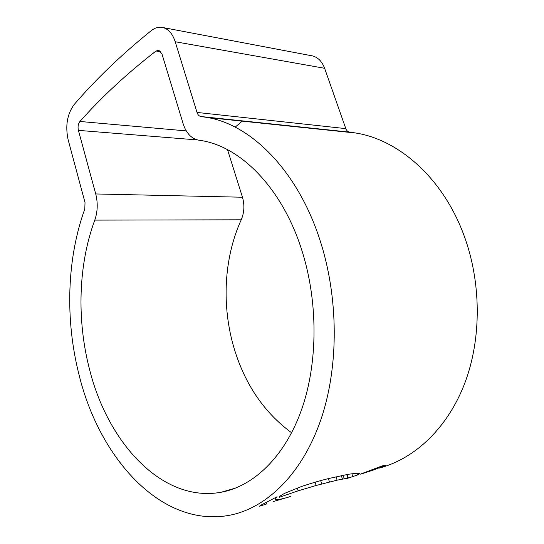 <?xml version="1.0" encoding="UTF-8"?>
<svg xmlns="http://www.w3.org/2000/svg" width="544" height="544" viewBox="0 0 544 544"><rect width="100%" height="100%" fill="white"/><g stroke="black" fill="none" stroke-linecap="round" stroke-linejoin="round"><path stroke-width="0.82" d="M301.369 248.853C318.26 300.608 318.165 362.732 301.526 409.795C284.764 456.858 253.586 486.254 221.19 492.245C161.881 503.078 107.426 442.15 89.393 368.812C76.643 319.41 78.356 264.411 94.778 220.116C97.675 211.738 97.995 203.014 95.73 193.956L78.397 130.37C77.636 126.82 78.159 123.855 79.948 121.468C101.714 96.927 127.072 73.44 156.019 51.014L158.855 50.293L161.935 53.883L183.11 123.638C186.184 133.096 191.284 138.591 198.41 140.114L200.518 140.434C239.72 146.105 281.438 186.878 301.369 248.853M291.638 432.786C264.187 412.549 245.031 384.452 234.165 348.5C221.428 305.973 223.802 258.04 241.223 219.803C244.29 212.575 244.705 205.047 242.461 197.227L227.528 149.682M79.016 374.687C65.008 319.641 66.79 258.733 84.796 209.018L85.02 202.572L68.136 139.76C65.164 125.841 67.184 114.084 74.195 104.489C96.186 78.934 121.876 54.318 151.252 30.648C155.128 27.608 159.093 26.581 163.146 27.581C168.62 29.199 172.638 33.918 175.209 41.738L197.023 112.438C197.792 114.75 199.036 116.103 200.756 116.504L207.577 117.524C250.825 124.828 296.929 169.884 319.471 238.605C338.837 296.827 339.089 367.105 320.593 420.492C301.954 473.899 267.084 507.423 230.921 514.998C161.67 529.074 99.178 458 79.016 374.687M311.025 55.631L312.657 55.944C318.131 57.48 322.123 61.601 324.618 68.292L346.072 129.384L347.222 130.968L348.745 131.927L356.164 133.076C398.956 139.971 442.932 178.201 463.862 235.062C481.454 282.248 481.664 338.769 464.726 383.343C447.624 427.897 415.235 458.211 380.412 467.786C383.989 466.453 385.778 465.596 385.791 465.208L382.01 465.943L360.019 474.28M348.303 478.067L357.347 475.048L359.672 473.647L356.986 473.178L348.364 474.273L329.161 478.421C321.307 480.298 312.195 482.956 301.811 486.384L284.519 493.381L280.01 496.074L279.147 497.338L298.166 490.831L316.132 485.479L337.11 480.175L348.33 478.04L347.222 474.565L346.562 474.599M347.215 478.4L348.33 478.04M290.856 496.373L286.362 497.78M273.176 501.568L287.592 497.359C282.193 499.025 278.188 499.698 275.59 499.372L274.788 498.039M266.098 502.581L266.519 503.996L259.515 506.219L260.263 505.519L277.052 496.754L275.101 499.059M235.164 127.14L242.502 120.884M361.515 473.729L380.317 466.779L383.574 466.099L378.978 468.241M363.834 473.151L361.094 474.001M375.72 469.173L379.256 467.731L377.108 468.255L366.724 472.07L375.503 468.962L376.842 468.629L374.095 469.792L364.29 473.001M349.663 132.144L201.001 116.538M324.618 68.292L175.209 41.738M345.746 128.615L197.023 112.438M186.279 130.9L79.948 121.468M197.588 139.951L78.397 130.37M160.956 51.83L156.019 51.014M241.223 219.803L94.778 220.116M242.461 197.227L95.73 193.956M356.748 473.192L357.347 475.048M351.846 473.722L352.784 476.666M346.746 474.572L347.861 478.074M343.142 475.259L344.23 478.686M341.346 475.626L342.428 479.026M336.042 476.796L337.11 480.175M328.392 478.604L329.453 481.984M320.681 480.617L321.722 483.942M315.119 482.202L316.132 485.479M297.296 487.982L298.166 490.831M235.858 487.988L221.19 492.245M356.164 133.076L207.577 117.524M312.657 55.944L163.146 27.581M349.418 132.11L200.756 116.504M383.561 466.079L383.384 465.535"/></g></svg>
